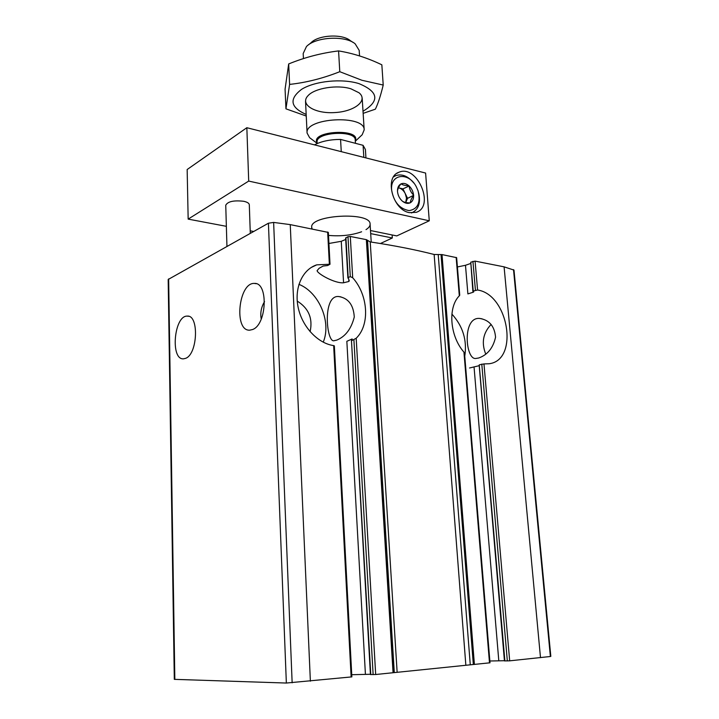 <?xml version="1.0" encoding="UTF-8"?>
<svg xmlns="http://www.w3.org/2000/svg" width="719" height="719" viewBox="0 0 719 719"><rect width="100%" height="100%" fill="white"/><g stroke="black" fill="none" stroke-linecap="round" stroke-linejoin="round"><path stroke-width="1.08" d="M336.717 340.123C345.435 336.573 351.285 328.862 354.278 316.98C353.487 304.793 348.212 297.963 338.442 296.498C322.139 295.329 326.516 343.017 334.065 340.716L336.717 340.123M252.549 329.536C266.911 324.655 268.511 282.172 254.4 283.43C238.519 282.288 233.603 331.378 249.763 330.165L252.549 329.536M261.249 319.092C260.098 313.053 261.195 307.229 264.538 301.612M185.583 358.35C197.716 354.296 199.199 314.706 187.264 316.117C174.061 315.344 170.124 360.156 183.561 358.826L185.583 358.35M370.429 674.269L351.744 674.71M370.788 674.593L351.465 340.581L370.438 674.548L375.678 674.512L356.193 338.245C370.159 324.835 368.218 295.015 352.687 277.732L350.279 276.626L348.185 277.552L349.263 280.805L348.859 281.48L343.574 282.783L341.264 241.305L328.934 243.471M343.574 282.783C335.054 283.637 317.519 273.804 317.088 270.677L319.11 268.286L323.119 266.057L327.639 265.536L330.012 264.241L328.349 232.417L290.251 224.616L273.633 222.423L268.421 223.223L168.174 279.484L174.304 679.347L286.351 683.041L351.861 676.885L334.353 345.875L333.652 345.596C317.762 343.394 302.052 326.66 298.124 307.256C294.08 287.852 302.456 269.454 316.764 264.844L330.012 264.241M365.414 674.233L346.846 341.309L352.139 338.955L351.465 340.581M347.906 278.082L345.623 238.034L347.987 236.695L350.297 236.47L366.357 239.643L370.231 241.926C394.183 245.538 415.483 249.727 434.141 254.481L442.014 254.589L456.646 257.672L459.738 295.194M351.78 340.59L356.193 338.245M504.423 660.707L489.855 661.004M469.552 367.984L479.222 365.683M479.16 365L504.441 660.905L509.672 660.833L483.977 363.922L489.199 363.742C519.325 360.048 508.513 294.475 477.578 290.009L473.237 291.024L472.877 291.312L473.749 291.824L473.264 292.211L467.889 293.909L465.481 265.284L457.41 266.956M375.678 674.512L490.007 662.801L464.519 353.245L463.944 352.121C449.86 336.249 447.658 307.399 459.306 295.824L459.72 295.194M504.882 660.941L479.258 365.099M472.868 291.312L470.774 262.192L475.079 261.114L504.091 266.848L513.986 270.092L550.826 656.384L550.377 656.501L513.519 269.634M479.546 364.767L483.977 363.922M478.692 357.999C487.518 354.907 493.135 347.978 495.562 337.202C494.582 326.156 489.235 319.892 479.519 318.427C461.949 316.917 465.499 360.129 475.816 358.466L478.692 357.999M491.149 324.422C483.042 332.942 481.245 342.846 485.756 354.125M509.672 660.833L550.377 656.501M465.481 265.284L470.487 263.54M341.264 241.305L345.704 239.463M464.762 356.247C467.224 340.321 462.937 326.255 451.892 314.068M310.105 331.702C312.981 318.499 308.685 308.289 297.226 301.072M323.226 342.19C331.666 322.193 319.173 292.381 298.915 284.329M365.935 157.919L365.414 149.525L363.086 145.319L363.832 157.38M363.086 145.319L340.563 139.423C330.021 139.486 321.321 141.301 314.446 144.861M340.563 139.423L341.264 151.655M352.894 42.331L350.234 40.579C342.136 33.604 318.265 34.934 310.994 42.772L308.541 44.812M359.536 55.902L359.194 50.402L355.168 43.832C345.21 35.204 315.389 36.876 306.447 46.555L303.184 53.53L303.436 58.59M360.623 136.215L362.178 134.75L364.182 129.869C364.919 114.357 304.622 117.727 307.085 133.06L309.619 137.689L311.327 138.965M285.946 108.83L285.075 89.183L288.678 63.946C304.883 57.331 321.519 52.99 338.577 50.914C353.092 53.296 367.517 57.924 381.843 64.809L383.218 85.049L361.936 80.276L339.781 71.702C322.867 78.389 306.141 82.622 289.604 84.402L285.946 108.83L306.249 116.038M363.14 113.359L375.354 109.189C378.005 103.797 380.63 95.744 383.218 85.049M306.168 114.429C290.332 107.455 288.822 99.078 301.638 89.318C314.886 81.013 341.804 78.281 358.898 83.593C378.598 91.726 379.974 100.948 363.014 111.247M350.971 88.823L358.997 92.76C368.694 100.57 354.296 111.67 334.578 112.577C314.886 113.872 299.338 104.444 308.1 95.609C314.787 88.086 337.355 84.456 350.971 88.823M338.577 50.914L339.781 71.702M288.678 63.946L289.604 84.402M380.432 243.516L392.322 237.98L392.116 234.96M248.702 181.08L429.27 220.796L425.603 173.045L246.842 127.712L187.156 169.522L188.162 219.115L248.702 181.08L246.842 127.712M429.27 220.796L396.78 235.913L370.501 230.538M253.654 231.464L250.203 230.817M226.359 226.323L188.162 219.115M409.426 212.653L416.229 212.33C435.39 206.416 416.966 163.887 398.838 172.299C384.072 177.09 392.628 209.966 409.426 212.653M226.943 246.374L225.748 205.221C227.788 201.482 233.783 200.17 243.723 201.284C247.264 202.075 249.125 203.225 249.304 204.744L250.293 233.342M392.322 237.98L370.689 233.612M361.612 231.77C351.771 235.284 340.734 236.488 328.511 235.401M312.154 228.939L311.713 227.402C309.341 214.837 371.049 211.386 370.096 224.139C370.168 226.036 368.802 227.86 366.007 229.622M391.639 190.086C389.959 173.585 408.967 171.607 416.418 187.003L418.045 190.76C420.867 202.479 417.901 209.094 409.156 210.613C399.62 208.905 393.778 202.066 391.639 190.086M409.021 185.754L408.814 185.7C406.145 183.498 403.575 182.878 401.112 183.839L400.807 183.992C398.515 185.322 397.409 187.74 397.499 191.245L397.526 191.694C397.931 195.28 399.422 198.318 402.002 200.817L402.334 201.122C405.04 203.315 407.61 203.908 410.055 202.893L410.36 202.74C412.616 201.365 413.695 198.947 413.587 195.478L413.56 195.038C413.146 191.497 411.681 188.486 409.147 186.005L402.946 188.872L405.255 193.609L407.574 198.336L413.677 195.28M401.112 183.839C402.622 185.017 405.183 185.637 408.814 185.7M409.147 186.005C409.533 189.537 411.007 192.548 413.56 195.038M413.587 195.478C411.448 198.408 410.369 200.835 410.36 202.74M410.055 202.893C406.433 202.839 403.853 202.246 402.334 201.122M397.499 191.245C397.535 189.385 398.641 186.958 400.807 183.992M393.545 176.874L395.738 175.634C402.011 173.63 408.024 176.083 413.776 182.994M418.683 192.953C420.831 202.929 418.566 209.544 411.897 212.788L411.412 212.95M398.443 187.803L402.946 188.872M407.574 198.336L405.714 202.488L406.496 198.085L405.255 193.609C403.674 190.553 401.553 188.657 398.901 187.911L398.434 187.821M351.133 677.019L333.652 345.596M329.338 263.864L327.657 232.003M352.184 339.674L352.139 338.955M348.859 281.48L348.76 279.592M348.185 277.552L345.92 237.719M373.134 674.638L353.91 339.808M350.279 276.626L347.987 236.695M352.687 277.732L350.297 236.47M498.797 660.743L474.055 367.05M489.495 662.891L463.944 352.121M459.306 295.824L456.152 257.384M473.264 292.211L473.201 291.519M473.237 291.024L470.774 262.192M507.335 660.95L481.784 364.102M475.43 290.206L472.94 261.321M477.578 290.009L475.079 261.114M393.059 672.741L366.357 239.643M286.351 683.041L268.421 223.223M174.834 679.428L168.641 278.918M540.499 657.687L504.091 266.848M474.396 664.437L442.014 254.589M310.374 681.181L290.251 224.616M292.148 682.816L273.633 222.423M473.336 664.518L441.035 254.544M470.262 664.68L438.231 254.733M465.831 665.021L434.141 254.481M397.122 672.022L370.231 241.926M394.282 672.427L367.562 240.82M393.679 672.642L366.942 239.921M355.285 140.69C361.271 127.955 309.763 130.831 317.133 142.82M355.438 143.315L355.24 139.962C355.698 129.788 315.506 132.035 317.097 142.092L317.169 143.539M340.896 296.875L338.469 296.498M256.207 283.708L254.4 283.43M188.594 316.288L187.264 316.117M482.009 318.814L479.555 318.427M311.165 267.495L316.764 264.844M311.713 227.402L311.785 228.867M370.096 224.139L371.22 242.069M305.53 101.343L307.085 133.06M362.187 98.179L364.182 129.869M355.312 141.221L362.178 134.75M317.16 143.36L309.619 137.689M396.96 173.306L398.838 172.299"/></g></svg>
